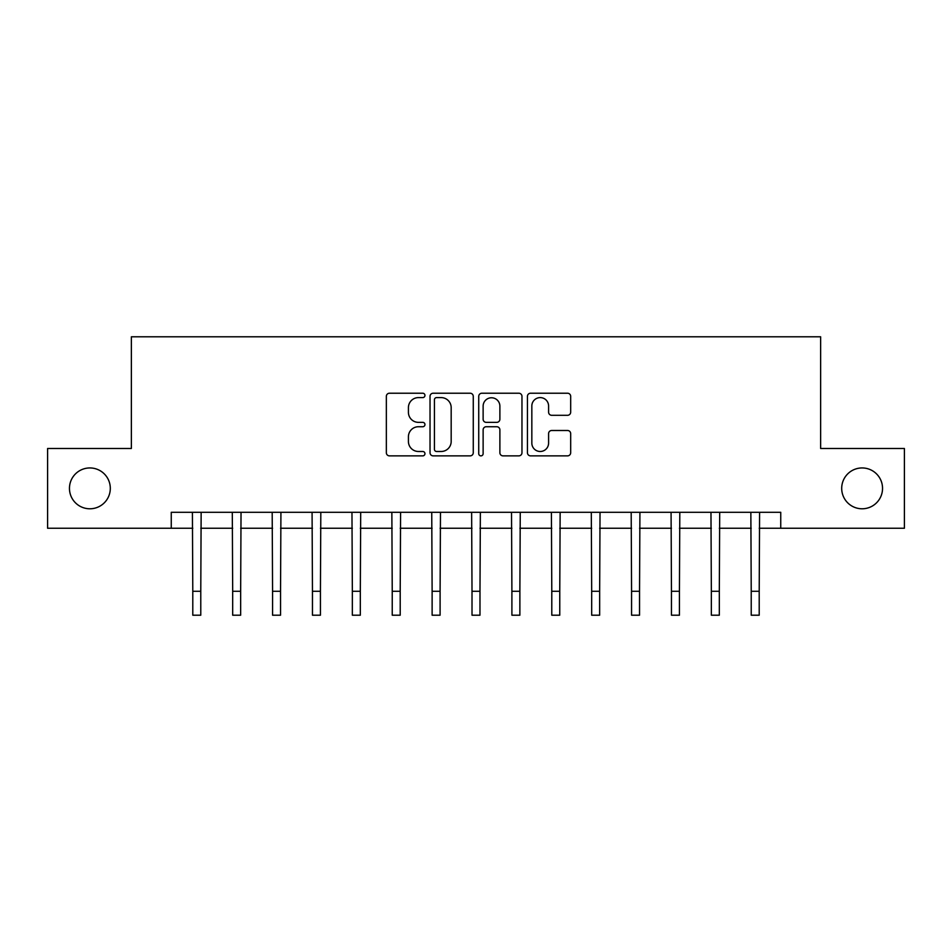 <?xml version="1.0" encoding="UTF-8"?>
<svg xmlns="http://www.w3.org/2000/svg" width="952" height="952" viewBox="0 0 952 952"><rect width="100%" height="100%" fill="white"/><g stroke="black" fill="none" stroke-linecap="round" stroke-linejoin="round"><path stroke-width="1.43" d="M424.949 395.413A2.19 2.19 0 0 0 422.748 393.224L389.475 393.224A3.13 3.13 0 0 0 386.345 396.353L386.345 452.735A3.13 3.13 0 0 0 389.475 455.865L422.748 455.865A2.19 2.19 0 0 0 424.949 453.676A2.19 2.19 0 0 0 422.748 451.486L418.44 451.486A10.02 10.02 0 0 1 408.42 441.454L408.42 436.766A10.02 10.02 0 0 1 418.44 426.734L422.748 426.734A2.19 2.19 0 0 0 424.949 424.544A2.19 2.19 0 0 0 422.748 422.355L418.44 422.355A10.02 10.02 0 0 1 408.42 412.323L408.42 407.635A10.02 10.02 0 0 1 418.44 397.603L422.748 397.603A2.19 2.19 0 0 0 424.949 395.413M841.699 488.364A20.42 20.42 0 0 0 862.119 508.784A20.42 20.42 0 0 0 882.54 488.364A20.42 20.42 0 0 0 862.119 467.944A20.42 20.42 0 0 0 841.699 488.364M69.46 488.364A20.42 20.42 0 0 0 89.881 508.784A20.42 20.42 0 0 0 110.301 488.364A20.42 20.42 0 0 0 89.881 467.944A20.42 20.42 0 0 0 69.46 488.364M567.535 415.298A3.13 3.13 0 0 0 570.676 412.168L570.676 396.353A3.13 3.13 0 0 0 567.535 393.224L530.573 393.224A3.13 3.13 0 0 0 527.444 396.353L527.444 452.735A3.13 3.13 0 0 0 530.573 455.865L567.535 455.865A3.13 3.13 0 0 0 570.676 452.735L570.676 433.624A3.13 3.13 0 0 0 567.535 430.494L551.72 430.494A3.13 3.13 0 0 0 548.59 433.624L548.59 443.108A8.378 8.378 0 0 1 540.212 451.486A8.378 8.378 0 0 1 531.835 443.108L531.835 405.98A8.378 8.378 0 0 1 540.212 397.603A8.378 8.378 0 0 1 548.59 405.98L548.59 412.168A3.13 3.13 0 0 0 551.72 415.298L567.535 415.298M171.253 528.253L47.6 528.253L47.6 448.475L131.364 448.475L131.364 336.794L820.636 336.794L820.636 448.475L904.4 448.475L904.4 528.253L780.747 528.253L780.747 512.295L171.253 512.295L171.253 528.253L192.792 528.253M473.263 396.353A3.13 3.13 0 0 0 470.121 393.224L433.172 393.224A3.13 3.13 0 0 0 430.03 396.353L430.03 452.735A3.13 3.13 0 0 0 433.172 455.865L470.121 455.865A3.13 3.13 0 0 0 473.263 452.735L473.263 396.353M481.879 393.224L518.828 393.224A3.13 3.13 0 0 1 521.97 396.353L521.97 452.735A3.13 3.13 0 0 1 518.828 455.865L503.013 455.865A3.13 3.13 0 0 1 499.883 452.735L499.883 429.864A3.13 3.13 0 0 0 496.754 426.734L486.258 426.734A3.13 3.13 0 0 0 483.128 429.864L483.128 453.676A2.19 2.19 0 0 1 480.938 455.865A2.19 2.19 0 0 1 478.737 453.676L478.737 396.353A3.13 3.13 0 0 1 481.879 393.224M200.777 528.253L232.681 528.253M240.654 528.253L272.57 528.253M280.542 528.253L312.458 528.253M320.431 528.253L352.347 528.253M360.32 528.253L392.236 528.253M400.209 528.253L432.125 528.253M440.098 528.253L472.013 528.253M479.986 528.253L511.902 528.253M519.875 528.253L551.791 528.253M559.764 528.253L591.68 528.253M599.653 528.253L631.569 528.253M639.542 528.253L671.457 528.253M679.431 528.253L711.346 528.253M719.319 528.253L751.223 528.253M759.208 528.253L780.747 528.253M436.611 397.603A2.19 2.19 0 0 0 434.421 399.804L434.421 449.284A2.19 2.19 0 0 0 436.611 451.486L441.157 451.486A10.02 10.02 0 0 0 451.177 441.454L451.177 407.635A10.02 10.02 0 0 0 441.157 397.603L436.611 397.603M499.883 406.147A8.378 8.378 0 0 0 491.506 397.769A8.378 8.378 0 0 0 483.128 406.147L483.128 419.225A3.13 3.13 0 0 0 486.258 422.355L496.754 422.355A3.13 3.13 0 0 0 499.883 419.225L499.883 406.147M192.411 512.295L192.792 591.275L200.777 591.275L201.146 512.295M192.792 591.275L192.792 615.206L200.777 615.206L200.777 591.275M232.3 512.295L232.681 591.275L240.654 591.275L241.035 512.295M232.681 591.275L232.681 615.206L240.654 615.206L240.654 591.275M272.189 512.295L272.57 591.275L280.542 591.275L280.923 512.295M272.57 591.275L272.57 615.206L280.542 615.206L280.542 591.275M312.077 512.295L312.458 591.275L320.431 591.275L320.812 512.295M312.458 591.275L312.458 615.206L320.431 615.206L320.431 591.275M351.966 512.295L352.347 591.275L360.32 591.275L360.701 512.295M352.347 591.275L352.347 615.206L360.32 615.206L360.32 591.275M391.855 512.295L392.236 591.275L400.209 591.275L400.59 512.295M392.236 591.275L392.236 615.206L400.209 615.206L400.209 591.275M431.744 512.295L432.125 591.275L440.098 591.275L440.478 512.295M432.125 591.275L432.125 615.206L440.098 615.206L440.098 591.275M471.633 512.295L472.013 591.275L479.986 591.275L480.367 512.295M472.013 591.275L472.013 615.206L479.986 615.206L479.986 591.275M511.522 512.295L511.902 591.275L519.875 591.275L520.256 512.295M511.902 591.275L511.902 615.206L519.875 615.206L519.875 591.275M551.41 512.295L551.791 591.275L559.764 591.275L560.145 512.295M551.791 591.275L551.791 615.206L559.764 615.206L559.764 591.275M591.299 512.295L591.68 591.275L599.653 591.275L600.034 512.295M591.68 591.275L591.68 615.206L599.653 615.206L599.653 591.275M631.188 512.295L631.569 591.275L639.542 591.275L639.923 512.295M631.569 591.275L631.569 615.206L639.542 615.206L639.542 591.275M671.077 512.295L671.457 591.275L679.431 591.275L679.811 512.295M671.457 591.275L671.457 615.206L679.431 615.206L679.431 591.275M710.966 512.295L711.346 591.275L719.319 591.275L719.7 512.295M711.346 591.275L711.346 615.206L719.319 615.206L719.319 591.275M750.854 512.295L751.223 591.275L759.208 591.275L759.589 512.295M751.223 591.275L751.223 615.206L759.208 615.206L759.208 591.275"/></g></svg>
